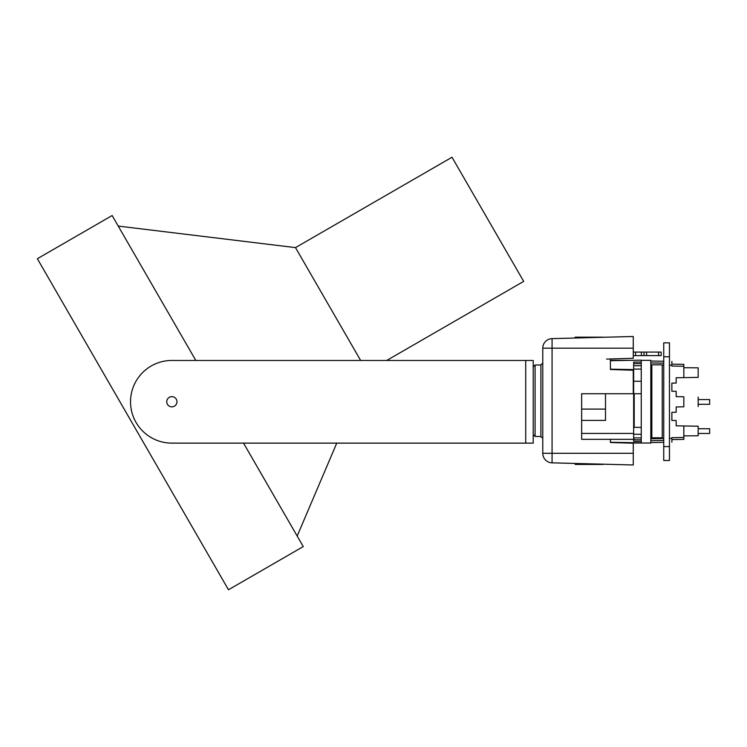 <?xml version="1.0" encoding="UTF-8"?>
<svg xmlns="http://www.w3.org/2000/svg" width="747" height="747" viewBox="0 0 747 747"><rect width="100%" height="100%" fill="white"/><g stroke="black" fill="none" stroke-linecap="round" stroke-linejoin="round"><path stroke-width="1.12" d="M663.738 363.173L650.824 362.949M663.738 440.422L650.824 440.646M671.861 437.677L683.822 437.462L683.822 439.376L671.861 439.581M683.822 438.414L683.822 425.967L676.175 425.827L676.175 420.514L671.87 420.44L671.87 412.316L676.175 412.241L676.175 406.947L683.822 406.816L683.822 396.769L676.175 396.638L676.175 391.325L671.87 391.251L671.87 383.127L676.175 383.052L676.175 377.767L683.822 377.637L683.822 365.32M671.861 364.153L683.822 364.359L683.822 366.273L671.861 366.067M650.824 442.56L663.738 442.336M676.175 377.767L683.822 377.637L683.841 367.711L698.165 367.832L698.174 377.384L683.822 377.637L698.165 377.384L698.174 375.283L698.174 367.832L683.832 367.711M671.87 383.127L676.175 383.052M683.822 396.769L676.175 396.638M676.175 391.325L671.87 391.251M671.87 412.316L676.175 412.241M676.175 420.514L671.87 420.44M683.832 435.884L698.165 435.762L698.174 433.465L709.65 433.465L709.65 428.731L698.174 428.731L698.174 426.22L683.822 425.967L698.165 426.21L698.174 435.762L683.832 435.884L683.841 425.967L676.175 425.827M676.175 406.947L683.822 406.816M698.165 397.021L698.165 406.564M698.165 399.122L698.174 404.472M650.824 361.034L663.738 361.259L650.824 361.034M669.461 342.845L669.461 460.507L663.738 460.507L663.738 342.845L669.461 342.845L663.738 342.845M669.461 446.585L663.738 446.585M669.461 356.777L663.738 356.777M662.244 364.835L662.244 437.798L651.832 437.798L651.832 364.835L662.244 364.835M641.262 360.343L650.824 360.343L650.824 443.008L641.262 443.008L641.262 360.157L610.411 360.689M610.411 369.177L633.652 369.578M610.411 442.28L641.262 442.812M610.411 359.13L610.411 360.343L630.104 360.343M641.262 443.008L626.733 443.008M651.832 416.826L650.824 416.826M634.212 393.725L634.212 427.359M634.212 439.329L581.652 439.329L581.652 393.725L633.652 393.725L633.652 427.359L641.262 427.359M581.652 409.104L605.509 409.104L605.509 420.412L581.652 420.412M605.509 409.104L605.509 393.725M641.262 393.725L633.652 393.725L633.652 362.071L641.262 362.071M641.262 441.29L633.652 441.29L633.652 427.359M633.652 434.268L641.262 434.268M641.262 381.269L633.652 381.269M641.262 363.63L633.652 363.63M641.262 439.778L633.652 439.778M633.269 352.089L661.17 352.089L661.17 355.609L633.269 355.609M643.97 352.089L643.97 355.609M535.085 436.435L535.085 365.031L540.893 364.928L540.893 436.537L535.085 436.435L533.209 434.521M575.181 463.448L552.07 462.851L552.07 453.289L542.77 453.289A9.552 9.552 0 0 0 552.07 462.851A9.552 9.552 0 0 1 542.77 453.289L542.77 348.177A9.552 9.552 0 0 1 552.07 338.624L575.181 338.017M610.411 439.329L610.411 442.504L633.269 443.214L633.269 453.289L552.07 453.289L552.07 348.177L542.77 348.177M633.269 453.289L633.269 464.97L603.081 464.186M633.279 449.881L633.279 458.499L633.279 449.881M606.601 359.111L633.269 358.271L610.392 358.99L610.411 369.513M610.392 369.504L633.269 370.223L633.269 393.725M603.081 337.289L633.269 336.495L633.269 358.271M633.279 351.585L633.279 342.966L633.279 351.585M633.269 348.177L552.07 348.177L552.07 338.624L633.269 336.495M552.07 462.851L633.269 464.97M575.181 337.168L603.081 337.168M603.081 464.457L575.181 464.457M698.174 404.304L709.65 404.304L709.65 399.57L698.174 399.57M171.866 360.465L533.209 360.465L533.209 443.13L171.866 443.13A41.328 41.328 0 0 1 130.529 401.802A41.328 41.328 0 0 1 171.866 360.465M525.72 360.465L525.72 443.13L336.757 443.13L297.175 536.038M118.222 226.08L295.495 247.612L360.652 360.465L295.495 247.612L452.01 157.244L523.684 281.386L386.703 360.465M243.541 443.13L303.263 546.58L228.479 589.756L73.327 321.033L37.35 258.714L112.134 215.538L195.817 360.465M174.415 406.172A5.108 5.108 0 0 0 171.866 396.638A5.108 5.108 0 0 0 167.44 404.304A5.108 5.108 0 0 0 174.415 406.172M683.822 364.359L683.757 366.273M683.757 437.462L683.822 439.376M669.461 438.414L671.833 438.368L671.908 442.196M669.461 365.19L671.842 365.227L671.908 361.408M633.652 433.419L581.652 433.419M641.262 369.093L633.652 369.093M641.262 365.731L633.652 365.731M641.262 437.882L633.652 437.882M658.583 352.089L658.583 355.609M646.566 352.089L646.566 355.609M641.374 352.089L641.374 355.609M635.576 352.089L635.576 355.609M663.738 438.508L650.824 438.741M663.738 365.087L662.244 365.059M651.832 364.881L650.824 364.863M650.824 386.535L651.832 386.535M535.085 365.031L533.209 366.945M540.893 436.537L542.77 438.452M540.893 364.928L542.77 363.023"/></g></svg>
